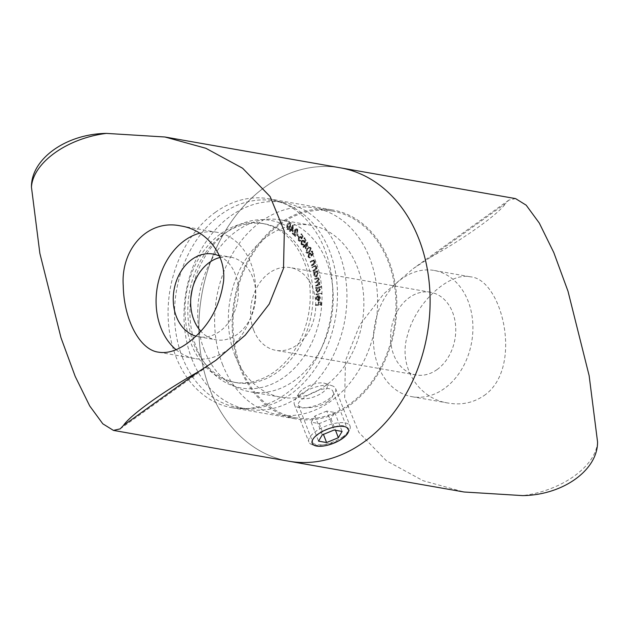 <?xml version="1.0" encoding="UTF-8"?>
<svg xmlns="http://www.w3.org/2000/svg" width="629" height="629" viewBox="0 0 629 629"><rect width="100%" height="100%" fill="white"/><g stroke="black" fill="none" stroke-linecap="round" stroke-linejoin="round"><path stroke-width="0.47" stroke-dasharray="3.15 2.36" d="M437.061 369.585A41.986 32.26 -80 0 0 455.577 325.374A41.986 32.26 -80 0 0 430.44 292.241A41.986 32.26 -80 0 0 397.787 310.474A41.986 32.26 -80 0 0 393.683 354.717A41.986 32.26 -80 0 0 415.911 374.947A41.986 32.26 -80 0 0 437.061 369.585M253.668 330.115A41.986 32.26 -80 0 0 275.887 350.345A41.986 32.26 -80 0 0 314.925 314.571A41.986 32.26 -80 0 0 290.417 267.639A41.986 32.26 -80 0 0 257.764 285.873A41.986 32.26 -80 0 0 253.668 330.115M288.727 461.199A148.947 114.431 100 0 1 203.741 369.624A148.947 114.431 100 0 1 231.024 222.171A148.947 114.431 100 0 1 340.273 167.801A148.947 114.431 -80 0 0 305.993 168.462A148.947 114.431 -80 0 0 199.212 316.725A148.947 114.431 -80 0 0 288.727 461.199M515.56 198.599L508.806 200.132L505.574 203.529L430.606 257.237L413.159 268.662L383.769 293.822L359.764 324.957L345.486 360.606L344.668 397.74L358.837 432.375L386.387 460.766L423.136 480.721L464.013 491.996M240.781 367.312A104.972 80.646 -80 0 0 296.338 417.884A104.972 80.646 -80 0 0 393.927 328.456A104.972 80.646 -80 0 0 332.662 211.116A104.972 80.646 -80 0 0 251.026 256.711A104.972 80.646 -80 0 0 240.781 367.312M484.157 395.515C523.69 368.374 502.516 279.127 470.461 276.831C450.089 271.917 416.115 301.417 407.403 335.532C397.843 366.778 418.733 398.967 448.28 403.071C461.45 405.335 473.409 402.812 484.157 395.515M430.606 257.237C464.391 238.509 498.695 213.923 505.574 203.529M597.55 441.896C596.048 466.301 561.673 490.872 522.581 495.605M444.365 388.525A64.087 49.235 100 0 1 412.081 396.718A64.087 49.235 100 0 1 374.68 325.075A64.087 49.235 100 0 1 434.262 270.47A64.087 49.235 100 0 1 472.631 321.049A64.087 49.235 100 0 1 444.365 388.525M222.391 364.081A104.972 80.646 -80 0 0 277.947 414.653A104.972 80.646 -80 0 0 375.537 325.224A104.972 80.646 -80 0 0 314.272 207.884A104.972 80.646 -80 0 0 232.636 253.479A104.972 80.646 -80 0 0 222.391 364.081M234.806 355.188A87.289 67.067 -80 0 0 281.006 397.245A87.289 67.067 -80 0 0 362.162 322.874A87.289 67.067 -80 0 0 311.213 225.292A87.289 67.067 -80 0 0 243.329 263.213A87.289 67.067 -80 0 0 234.806 355.188M204.158 349.803A87.289 67.067 -80 0 0 250.35 391.859A87.289 67.067 -80 0 0 331.514 317.488A87.289 67.067 -80 0 0 280.565 219.906A87.289 67.067 -80 0 0 212.673 257.827A87.289 67.067 -80 0 0 204.158 349.803M191.743 358.695A104.972 80.646 -80 0 0 247.291 409.267A104.972 80.646 -80 0 0 344.889 319.839A104.972 80.646 -80 0 0 283.624 202.499A104.972 80.646 -80 0 0 201.988 248.093A104.972 80.646 -80 0 0 191.743 358.695M182.268 357.028A104.972 80.646 -80 0 0 237.817 407.608A104.972 80.646 -80 0 0 335.414 318.172A104.972 80.646 -80 0 0 274.15 200.832A104.972 80.646 -80 0 0 192.513 246.426A104.972 80.646 -80 0 0 182.268 357.028M190.799 298.225A85.08 65.369 -80 0 0 196.232 347.027A85.08 65.369 -80 0 0 299.585 362.422A85.08 65.369 -80 0 0 291.565 229.153A85.08 65.369 -80 0 0 192.663 287.634M343.379 436.463A22.101 8.727 -21.1 0 1 312.181 444.695A22.101 8.727 -21.1 0 1 308.831 441.967A22.101 8.727 -21.1 0 1 315.514 431.565A22.101 8.727 -21.1 0 1 336.476 423.065A22.101 8.727 -21.1 0 1 350.062 426.061A22.101 8.727 -21.1 0 1 349.409 430.33A22.101 8.727 -21.1 0 1 343.379 436.463M301.039 394.061A22.101 8.727 158.9 0 0 295.009 400.193A22.101 8.727 158.9 0 0 294.356 404.471A22.101 8.727 158.9 0 0 318.117 404.651A22.101 8.727 158.9 0 0 335.595 388.557A22.101 8.727 158.9 0 0 332.238 385.829A22.101 8.727 158.9 0 0 301.039 394.061M303.029 389.115A15.466 6.109 -21.1 0 1 324.871 383.352A15.466 6.109 -21.1 0 1 314.98 396.529A15.466 6.109 -21.1 0 1 298.806 393.408A15.466 6.109 -21.1 0 1 303.029 389.115M326.75 411.083L314.972 415.934L311.229 422.201L319.28 423.616L331.058 418.757L334.793 412.498L326.75 411.083L334.062 430.024M334.793 412.498L342.105 431.439M331.058 418.757L335.501 430.275M319.28 423.616L323.44 434.395M311.229 422.201L318.541 441.141M314.972 415.934L322.276 434.875M316.442 294.097L316.442 294.749L321.977 294.01L321.969 293.358L315.884 293.995L316.442 294.749M319.414 287.657L321.686 287.209L321.647 286.565L316.135 287.665L316.167 288.302L316.851 288.168L316.175 290.346L318.408 292.516L320.35 289.497L318.856 287.563L321.686 287.209M321.128 287.107L321.097 286.47L315.577 287.563L315.609 288.208L316.293 288.066L315.616 290.252L317.849 292.422L317.205 292.43L318.408 292.516L317.849 292.422L319.799 289.403L320.35 289.497M313.36 270.612L313.525 271.217L317.315 269.149L317.15 268.544L316.473 268.913L316.772 266.735L315.758 265.658L312.416 267.128L312.582 267.726L315.105 266.216L316.356 267.105L315.758 269.204L312.81 270.509L313.525 271.217M311.811 265.218L312.015 265.808L315.711 263.409L315.514 262.828L314.854 263.252L315.035 261.059L314.068 260.091L310.671 261.845L310.868 262.427L313.973 260.744L313.415 260.65L314.634 261.46L314.154 263.606L311.253 265.123L312.015 265.808M311.567 256.105L313.706 253.668L312.597 251.16L312.141 251.521L313.053 253.589L311.874 254.918L310.561 253.188L309.303 253.589L308.524 256.954L309.617 257.914L310.584 257.701L308.949 256.561L309.586 254.171L310.451 253.888L311.276 254.659L311.567 256.105L311.017 256.003L313.148 253.573L313.706 253.668M307.817 248.376L306.394 252.481L307.392 253.275L309.759 252.15L311.213 248.109L310.183 247.291L307.259 248.282L305.836 252.378L306.394 252.481M304.507 242.857L306.276 239.987L304.798 237.841L304.397 238.297L305.615 240.074L304.633 241.638L303.398 240.309L301.865 240.978L301.582 244.414L302.494 245.058L303.752 244.634L301.959 243.934L302.234 241.473L303.272 241.001L304.507 242.857L303.949 242.763L305.718 239.893L306.276 239.987M301.723 238.941L303.351 235.961L301.763 233.949L301.385 234.436L302.691 236.095L301.794 237.731L300.576 236.52L298.987 237.298L298.869 240.726L299.726 241.277L301.055 240.765L299.215 240.215L299.38 237.754L300.473 237.219L301.723 238.941L301.165 238.847L302.801 235.859L303.351 235.961M302.801 235.859L301.205 233.846L300.827 234.342L302.132 235.993L301.236 237.628L300.017 236.425L298.429 237.204L298.311 240.632L299.168 241.182L300.497 240.671L298.665 240.121L299.836 240.6L298.665 240.121L298.822 237.66L299.38 237.754M297.092 235.057L298.547 236.693L298.854 236.245L297.407 234.609L296.542 234.963L298.547 236.693M295.756 230.096L297.375 229.837L297.832 232.533L297.698 229.278L296.927 228.846L295.371 229.687L294.938 235.042L293.067 233.155L292.721 233.689L295.473 236.473L295.756 230.096L295.198 230.002L297.375 229.837L296.298 229.443L296.817 229.734L296.888 232.046L297.446 232.14M291.07 230.19L293.106 231.975L293.263 225.198L290.96 229.263L290.441 228.807L290.126 229.365L290.645 229.821L289.875 231.173L290.299 231.551L291.07 230.19L293.106 231.975M215.33 212.319A106.073 81.495 100 0 1 268.764 198.764A106.073 81.495 100 0 1 330.681 317.346A106.073 81.495 100 0 1 232.054 407.718A106.073 81.495 100 0 1 168.548 324.006A106.073 81.495 100 0 1 215.33 212.319M223.735 234.106A80.661 61.972 100 0 1 264.369 223.798A80.661 61.972 100 0 1 311.449 313.965A80.661 61.972 100 0 1 236.449 382.684A80.661 61.972 100 0 1 188.165 319.037A80.661 61.972 100 0 1 223.735 234.106M287.461 225.111L287.414 229.459L287.948 229.703L286.855 229.365L287.414 229.459C288.75 229.907 289.78 229.223 290.519 227.407L290.614 223.083L289.505 222.737L290.614 223.083C289.269 222.619 288.216 223.295 287.461 225.111L286.903 225.009L286.855 229.365C288.192 229.813 289.222 229.121 289.961 227.305L290.519 227.407M304.774 246.426L306.276 248.935L308.013 242.432L304.884 245.467L304.507 244.838L304.082 245.271L304.467 245.9L303.445 246.953L303.752 247.48L304.774 246.426L304.224 246.332L305.718 248.832L306.276 248.935M317.15 271.83L317.865 271.516L317.739 270.902L313.863 272.616L313.989 273.23L314.649 272.939L314.288 275.219L315.837 276.933L316.843 276.791L318.36 273.395L316.599 271.736L317.865 271.516M315.923 285.503L316.002 286.14L319.972 284.882L319.894 284.245L319.21 284.465L319.776 282.5L318.628 281.226L319.343 279.087L318.36 277.837L315.066 278.686L315.145 279.339L318.219 278.49L318.864 279.37L317.047 281.619L315.499 282.114L315.577 282.751L318.636 281.91L319.296 282.783L317.606 284.968L315.365 285.409L316.002 286.14M315.443 286.046L319.414 284.78L319.335 284.143L318.651 284.363L319.218 282.405L318.07 281.132L318.777 281.249L318.07 281.132L318.793 278.993L319.343 279.087M318.274 300.292L317.378 300.175L318.274 300.292L316.733 298.476L317.535 295.921L316.269 298.453L318.29 300.969L319.666 300.277L320.476 298.193L319.752 296.157L318.4 295.693L318.274 300.292M319.107 300.175L319.917 298.091L319.194 296.062L317.842 295.599L317.724 300.198L316.183 298.382L316.977 295.827L315.711 298.358L317.315 300.851L319.666 300.277M318.887 295.716L317.842 295.599L318.887 295.716M316.049 304.711L315.994 305.403L321.403 305.466L321.671 301.975L321.144 301.967L320.924 304.766L319.233 304.743L319.446 301.951L318.911 301.944L318.699 304.743L315.491 304.609L315.436 305.309L315.994 305.403M220.064 257.473A41.986 32.26 100 0 1 230.505 257.112A41.986 32.26 100 0 1 255.012 304.051A41.986 32.26 100 0 1 215.975 339.817A41.986 32.26 100 0 1 200.753 331.153M219.497 256.097A41.986 32.26 100 0 1 238.422 291.479A41.986 32.26 100 0 1 219.718 331.397A41.986 32.26 100 0 1 198.56 336.759A41.986 32.26 100 0 1 195.894 336.138M342.027 438.342C332.458 445.466 313.761 446.779 312.739 442.273C309.02 435.842 344.606 418.552 347.373 428.907C348.293 431.785 346.508 434.93 342.027 438.342M279.418 223.586A106.073 81.495 100 0 1 332.859 210.023A106.073 81.495 100 0 1 394.768 328.605A106.073 81.495 100 0 1 296.141 418.977A106.073 81.495 100 0 1 232.636 335.273A106.073 81.495 100 0 1 279.418 223.586M176.081 349.693A64.087 49.235 -80 0 0 194.738 358.53A64.087 49.235 -80 0 0 227.022 350.337A64.087 49.235 -80 0 0 255.288 282.861A64.087 49.235 -80 0 0 216.919 232.282A64.087 49.235 -80 0 0 199.692 233.17M327.851 401.601C332.324 398.165 334.07 394.926 333.087 391.883C330.146 381.072 295.048 399.619 298.445 405.249C299.318 409.337 318.227 408.708 327.851 401.601M220.944 233.618A80.661 61.972 100 0 1 261.585 223.303A80.661 61.972 100 0 1 308.658 313.478A80.661 61.972 100 0 1 233.666 382.196A80.661 61.972 100 0 1 185.374 318.541A80.661 61.972 100 0 1 220.944 233.618M289.961 227.305L290.055 222.988C288.711 222.524 287.657 223.193 286.903 225.009M287.311 225.339L289.749 223.554L289.529 226.998L287.115 228.799L286.698 227.022L287.311 225.339L290.307 223.649L290.087 227.1L287.673 228.901L287.256 227.124L287.87 225.434M289.411 223.405L290.307 223.649L289.411 223.405M287.477 228.956L288.027 229.05L287.477 228.956M286.698 227.022L287.256 227.124M292.556 231.873L292.792 225.174L293.35 225.276M292.792 225.174L293.263 225.198M292.705 225.096L290.401 229.16L290.96 229.263M290.401 229.16L289.883 228.712L290.441 228.807M289.883 228.712L289.568 229.271L290.126 229.365M289.568 229.271L290.645 229.821M290.087 229.719L289.316 231.079L289.875 231.173M289.316 231.079L290.299 231.551M289.741 231.448L290.512 230.096M292.084 230.631L290.826 229.538L292.21 227.108L292.084 230.631L292.642 230.725L291.384 229.632L292.768 227.203L292.642 230.725M290.826 229.538L291.384 229.632M292.21 227.108L292.768 227.203M296.888 232.046L297.832 232.533M297.281 232.439L297.14 229.184L297.698 229.278M297.14 229.184L296.377 228.752L294.812 229.593L295.371 229.687M294.812 229.593L294.333 232.423L294.891 232.518M294.333 232.423L294.38 234.939L294.938 235.042M294.38 234.939L293.067 233.155M292.509 233.052L292.163 233.595L292.721 233.689M292.163 233.595L295.473 236.473M294.915 236.37L295.198 230.002M297.989 236.59L298.854 236.245M298.295 236.142L296.849 234.515L297.407 234.609M296.849 234.515L296.542 234.963M301.205 233.846L301.763 233.949M300.827 234.342L301.385 234.436M302.132 235.993L302.691 236.095M301.236 237.628L301.794 237.731M300.874 236.984L301.433 237.086M298.429 237.204L298.987 237.298M298.311 240.632L298.869 240.726M300.497 240.671L301.055 240.765M300.119 240.192L300.678 240.294M298.822 237.66L299.915 237.117L301.149 237.676M300.591 237.573L301.165 238.847M305.718 239.893L304.239 237.738L304.798 237.841M304.239 237.738L303.838 238.202L304.397 238.297M303.838 238.202L305.615 240.074M305.057 239.971L304.074 241.544L304.633 241.638M304.074 241.544L303.752 240.86L304.31 240.962M303.752 240.86L302.84 240.207L301.307 240.883L301.865 240.978M301.307 240.883L301.024 244.319L301.582 244.414M301.024 244.319L301.936 244.964L303.752 244.634M303.194 244.539L302.848 244.028L303.398 244.123M302.848 244.028L301.959 243.934M301.401 243.84L301.676 241.371L302.234 241.473M301.676 241.371L302.722 240.907L303.996 241.528M303.437 241.434L303.949 242.763M305.718 248.832L307.455 242.338L308.013 242.432M307.455 242.338L307.951 242.33M307.392 242.228L304.326 245.373L304.884 245.467M304.326 245.373L303.949 244.736L304.507 244.838M303.949 244.736L303.524 245.168L304.082 245.271M303.524 245.168L304.467 245.9M303.909 245.805L302.887 246.851L303.445 246.953M302.887 246.851L303.752 247.48M303.202 247.378L304.224 246.332M305.568 247.441L304.64 245.9L306.472 244.013L305.568 247.441L306.126 247.535L305.199 245.994L307.031 244.115L306.126 247.535M304.64 245.9L305.199 245.994M306.472 244.013L307.031 244.115M305.836 252.378L306.834 253.18L309.759 252.15M309.201 252.048L310.655 248.007L311.213 248.109M310.655 248.007L309.625 247.189L307.259 248.282M307.518 248.809L309.507 247.85L310.207 248.384L308.925 251.537L306.96 252.536L306.237 251.985L306.441 250.083L307.518 248.809L310.066 247.944L310.765 248.479L309.476 251.631L307.518 252.63L306.795 252.08L306.999 250.185L308.068 248.903M310.207 248.384L310.765 248.479M308.925 251.537L309.476 251.631M306.441 250.083L306.999 250.185M306.237 251.985L306.795 252.08M313.148 253.573L312.039 251.057L312.597 251.16M312.039 251.057L311.583 251.427L312.141 251.521M311.583 251.427L312.495 253.487L313.053 253.589M312.495 253.487L311.316 254.816L311.874 254.918M311.316 254.816L311.111 254.061L311.669 254.163M311.111 254.061L310.011 253.094L308.745 253.487L309.303 253.589M308.745 253.487L307.966 256.852L308.524 256.954M307.966 256.852L309.059 257.811L310.584 257.701M310.026 257.599L308.949 256.561M308.399 256.459L309.028 254.069L309.586 254.171M309.028 254.069L309.9 253.794L311.276 254.659M310.718 254.556L311.017 256.003M311.457 265.705L315.711 263.409M315.16 263.307L314.956 262.725L315.514 262.828M314.956 262.725L314.296 263.158L314.854 263.252M314.296 263.158L314.476 260.964L315.035 261.059M314.476 260.964L313.509 259.989L312.574 260.61M312.015 260.516L310.113 261.743L310.671 261.845M310.113 261.743L310.868 262.427M310.309 262.324L312.951 260.697L314.634 261.46M314.075 261.365L313.596 263.512L314.154 263.606M313.596 263.512L311.253 265.123M312.967 271.115L317.315 269.149M316.757 269.047L316.591 268.449L317.15 268.544M316.591 268.449L315.915 268.819L316.473 268.913M315.915 268.819L316.214 266.641L316.772 266.735M316.214 266.641L315.2 265.556L312.416 267.128M311.858 267.034L312.582 267.726M312.023 267.632L314.72 266.24L316.356 267.105M315.797 267.003L315.2 269.11L315.758 269.204M315.2 269.11L312.81 270.509M317.307 271.421L317.181 270.808L317.739 270.902M317.181 270.808L313.863 272.616M313.305 272.522L313.989 273.23M313.431 273.135L314.649 272.939M314.099 272.837L313.729 275.117L314.288 275.219M313.729 275.117L315.278 276.839L316.843 276.791M316.285 276.689L317.802 273.3L318.36 273.395M317.802 273.3L316.599 271.736M314.17 274.857L315.341 272.247L316.128 272.129L317.315 273.458L316.135 276.068L315.365 276.17L316.694 276.17L314.728 274.952L315.9 272.341L316.686 272.223L317.873 273.56L316.694 276.17L314.728 274.952M315.341 272.247L315.9 272.341M317.315 273.458L317.873 273.56M319.414 284.78L319.972 284.882M319.335 284.143L319.894 284.245M318.651 284.363L319.21 284.465M319.115 283.498L319.674 283.6M319.218 282.405L319.776 282.5M318.793 278.993L317.802 277.735L315.066 278.686M314.508 278.592L315.145 279.339M314.586 279.245L317.661 278.395L318.864 279.37M318.313 279.276L316.489 281.517L314.94 282.012L315.499 282.114M314.94 282.012L315.577 282.751M315.019 282.649L318.077 281.808L319.296 282.783M318.738 282.68L317.047 284.874L315.365 285.409M321.097 286.47L321.647 286.565M315.577 287.563L316.135 287.665M315.609 288.208L316.167 288.302M316.293 288.066L316.851 288.168M315.616 290.252L316.175 290.346M319.799 289.403L318.856 287.563M316.08 290.095L318.093 287.76L319.854 289.544L318.353 291.864L317.338 291.777L316.08 290.095L316.639 290.189L318.132 287.87L317.574 287.775L319.296 289.45L317.794 291.77L318.353 291.864L316.639 290.189M319.296 289.45L319.854 289.544M315.892 294.655L321.977 294.01M321.419 293.908L321.411 293.256L321.969 293.358M321.411 293.256L315.884 293.995M316.183 298.382L316.733 298.476M317.189 296.361L317.747 296.463M316.977 295.827L317.535 295.921M315.711 298.358L316.269 298.453M319.917 298.091L320.476 298.193M319.194 296.062L319.752 296.157M318.164 300.096L318.266 296.29L319.422 298.122L318.164 300.096L318.722 300.198L318.824 296.385L319.98 298.217L318.722 300.198M318.266 296.29L318.824 296.385M319.013 299.443L319.571 299.538M319.422 298.122L319.98 298.217M315.436 305.309L321.403 305.466M320.845 305.364L321.112 301.881L321.671 301.975M321.112 301.881L320.586 301.873L321.144 301.967M320.586 301.873L320.365 304.664L320.924 304.766M320.365 304.664L319.233 304.743M318.675 304.648L318.895 301.849L319.446 301.951M318.895 301.849L318.36 301.849L318.911 301.944M318.36 301.849L318.14 304.64L318.699 304.743M318.14 304.64L315.491 304.609M289.529 226.998L290.087 227.1M294.844 232.502L295.402 232.596M312.07 261.184L312.629 261.279M312.613 264.243L313.171 264.345M313.808 265.973L314.366 266.067M313.824 266.649L314.382 266.743M314.193 269.755L314.752 269.849M316.67 277.9L317.228 277.994M316.757 278.553L317.315 278.655M316.489 281.517L317.047 281.619M317.047 282.004L317.606 282.099M317.047 284.874L317.606 284.968M430.44 292.241L290.417 267.639M415.911 374.947L275.887 350.345M508.806 200.132L413.159 268.662M412.081 396.718L448.28 403.071M434.262 270.47L470.461 276.831M332.662 211.116L314.272 207.884M296.338 417.884L277.947 414.653M311.213 225.292L280.565 219.906M281.006 397.245L250.35 391.859M283.624 202.499L274.15 200.832M247.291 409.267L237.817 407.608M294.356 404.471L308.831 441.967M335.595 388.557L350.062 426.061M298.806 393.408L295.009 400.193M324.871 383.352L332.238 385.829M347.892 433.051L349.409 430.33M315.129 445.686L312.181 444.695M198.56 336.759L215.975 339.817M213.089 254.053L230.505 257.112M120.194 428.868L215.841 360.338M216.919 232.282L180.72 225.929M194.738 358.53L158.539 352.169M232.054 407.718L296.141 418.977M268.764 198.764L332.859 210.023M298.445 405.249L312.739 442.273M333.087 391.883L347.373 428.907M233.666 382.196L236.449 382.684M261.585 223.303L264.369 223.798M296.927 228.846L296.377 228.752M300.576 236.52L300.017 236.425M299.726 241.277L299.168 241.182M300.473 237.219L299.915 237.117M303.398 240.309L302.84 240.207M302.494 245.058L301.936 244.964M302.62 244.382L302.062 244.288M303.272 241.001L302.722 240.907M307.392 253.275L306.834 253.18M310.183 247.291L309.625 247.189M310.066 247.944L309.507 247.85M307.518 252.63L306.96 252.536M310.561 253.188L310.011 253.094M309.617 257.914L309.059 257.811M310.451 253.888L309.9 253.794M314.068 260.091L313.509 259.989M315.758 265.658L315.2 265.556M315.837 276.933L315.278 276.839M316.686 272.223L316.128 272.129M318.36 277.837L317.802 277.735M318.219 278.49L317.661 278.395M318.636 281.91L318.077 281.808"/><path stroke-width="0.94" d="M363.759 442.163A148.947 114.431 100 0 1 288.727 461.199A148.947 114.431 -80 0 0 363.759 442.163A148.947 114.431 -80 0 0 429.45 285.338A148.947 114.431 -80 0 0 340.273 167.801A148.947 114.431 100 0 1 429.45 285.338A148.947 114.431 100 0 1 363.759 442.163M113.44 430.401L464.013 491.996L522.581 495.605C562.829 495.165 597.896 470.122 597.55 441.896L589.137 375.639L567.995 291.219L553.811 252.606L539.305 223.075L526.19 205.188L515.56 198.599L164.987 137.004L205.864 148.279L242.613 168.234L270.163 196.625L284.332 231.26L283.514 268.394L269.236 304.043L245.231 335.178L215.841 360.338L198.394 371.763L123.426 425.471L120.194 428.868L113.44 430.401L102.81 423.812L89.695 405.925L75.189 376.394L61.005 337.781L39.863 253.361L31.45 187.104C31.057 158.988 66.006 133.875 106.419 133.395L164.987 137.004M192.663 287.634A85.08 65.369 -80 0 0 190.799 298.225M342.585 438.444A19.444 7.682 158.9 0 0 347.892 433.051A19.444 7.682 158.9 0 0 327.56 429.12A19.444 7.682 158.9 0 0 315.129 445.686A19.444 7.682 158.9 0 0 342.585 438.444M334.062 430.024L322.276 434.875L318.541 441.141L326.585 442.557L338.371 437.698L342.105 431.439L334.062 430.024M335.501 430.275L338.371 437.698M323.44 434.395L326.585 442.557M200.753 331.153A41.986 32.26 100 0 1 209.355 262.482A41.986 32.26 100 0 1 220.064 257.473M195.894 336.138A41.986 32.26 100 0 1 173.305 301.881A41.986 32.26 100 0 1 191.939 259.415A41.986 32.26 100 0 1 213.089 254.053A41.986 32.26 100 0 1 219.497 256.097M187.238 343.348C176.906 350.699 167.345 353.64 158.539 352.169C139.418 349.905 123.756 318.777 123.253 285.731C120.611 249.524 147.312 218.806 180.72 225.929C205.856 229.719 226.173 253.794 223.578 281.171C219.78 307.652 207.664 328.377 187.238 343.348M106.419 133.395C67.232 138.144 32.944 162.762 31.45 187.104M123.426 425.471C130.329 415.054 164.688 390.452 198.394 371.763M199.692 233.17A64.087 49.235 -80 0 0 157.737 284.756A64.087 49.235 -80 0 0 176.081 349.693"/></g></svg>
